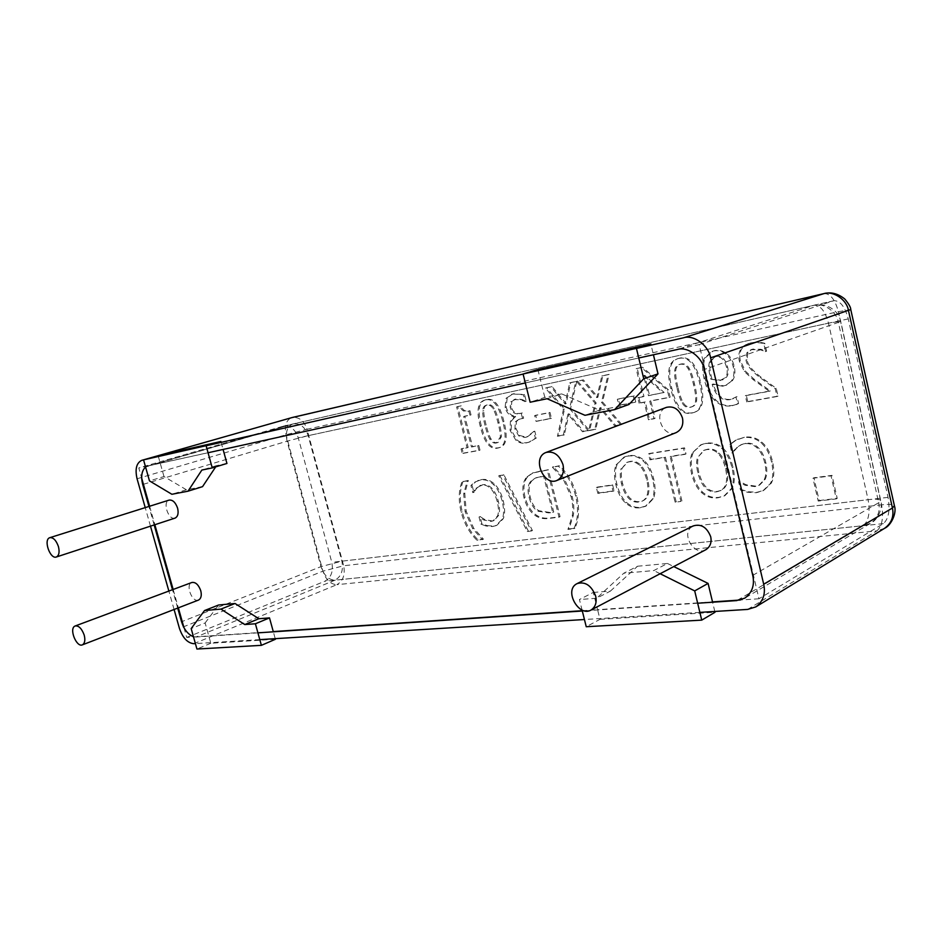 <?xml version="1.0" encoding="UTF-8"?>
<svg xmlns="http://www.w3.org/2000/svg" width="942" height="942" viewBox="0 0 942 942"><rect width="100%" height="100%" fill="white"/><g stroke="black" fill="none" stroke-linecap="round" stroke-linejoin="round"><path stroke-width="0.71" stroke-dasharray="4.71 3.53" d="M676.262 432.555C663.415 438.536 652.111 412.408 666.465 407.368M175.094 518.088C168.606 520.714 162.083 502.015 169.124 500.096M198.55 600.054C192.38 602.998 184.95 584.817 191.874 582.486M705.841 549.704C694.16 556.793 679.618 532.336 693.171 525.942M275.394 639.277L210.82 643.245L205.12 622.956L191.167 628.573M210.82 643.245L196.937 649.038M205.12 622.956L218.591 605.011M183.961 627.678L186.728 637.44L273.274 631.587L275.229 638.664M226.94 463.464L216.519 465.631L215.694 466.867M216.519 465.631L201.859 470.058M202.542 486.649L186.386 489.758L171.88 494.279M186.386 489.758L163.99 476.546L149.484 480.891M163.99 476.546L158.126 455.704M221.135 442.387L223.077 449.44M537.882 369.511L540.378 379.567L138.792 467.938L141.7 478.218M628.962 404.471L599.383 410.17L561.691 393.897L547.067 398.725M599.383 410.17L584.947 415.292M561.691 393.897L544.817 397.406L530.134 402.222M544.817 397.406L540.378 379.567L653.43 354.757M699.188 344.619L834.011 300.686C840.264 300.71 845.009 306.774 848.271 318.902L888.035 497.364C890.225 510.14 888.671 518.889 883.372 523.622L758.958 598.771L699.188 344.619L653.418 354.687L651.134 345.137M714.801 611.452L712.517 601.903L597.581 609.674L593.295 592.436L579.436 599.524L582.074 610.051M582.238 610.71L597.581 609.674L599.983 619.341L586.242 626.736M593.295 592.436L610.428 591.093L596.627 598.241L579.436 599.524M610.428 591.093L637.534 566.236L623.757 573.242L596.627 598.241M637.534 566.236L667.442 563.469L653.795 570.569L623.757 573.242M667.442 563.469L673.754 566.566M660.142 573.725L653.795 570.569M599.983 619.341L714.99 612.276M186.728 637.44L324.931 581.214C331.184 577.623 333.48 571.335 331.808 562.35L298.273 437.818C295.376 429.446 290.489 425.537 283.577 426.102L138.792 467.938M758.958 598.771L740.341 600.019M149.625 506.243L154.841 524.718M173.151 589.457L178.356 607.849M487.096 525.589L493.561 526.107L496.976 525.212L503.24 518.748C505.1 514.403 505.089 508.374 503.205 500.661C501.262 493.184 498.342 487.626 494.432 484.023C490.558 480.349 486.272 478.866 481.586 479.572L475.863 481.703L472.024 485.036L473.861 492.219L477.088 487.826L482.928 484.683C485.954 484.247 488.898 485.401 491.759 488.144C494.585 491.029 496.775 495.445 498.353 501.368C499.825 507.491 499.908 512.201 498.601 515.474L494.114 520.455L492.183 520.961L484.965 519.631L480.102 516.593L481.915 523.658L487.096 525.589L486.037 526.036L492.489 526.554L495.916 525.66L502.18 519.183C504.041 514.838 504.017 508.81 502.145 501.085C500.19 493.596 497.258 488.05 493.361 484.435C489.487 480.761 485.201 479.278 480.514 479.973L474.792 482.116L470.941 485.448L472.778 492.631L476.016 488.239L481.845 485.095C484.883 484.659 487.826 485.813 490.688 488.557C493.514 491.453 495.704 495.857 497.282 501.792C498.754 507.926 498.848 512.636 497.541 515.91L493.055 520.891L491.123 521.397L483.905 520.066L479.031 517.017L480.844 524.093L486.037 526.036M481.915 523.658L480.844 524.093M480.102 516.593L479.031 517.017M480.432 516.546L479.36 516.981M484.965 519.631L483.905 520.066M491.759 488.144L490.688 488.557M474.215 492.16L473.143 492.572M473.861 492.219L472.778 492.631M472.024 485.036L470.941 485.448M475.863 481.703L474.792 482.116M569.027 528.933L574.903 528.226C579.071 519.383 579.695 508.539 576.763 495.692C573.431 483.058 567.614 473.072 559.348 465.725L553.578 466.973L564.105 478.265L572.206 496.34C573.878 503.475 574.255 509.81 573.325 515.345L569.027 528.933L567.979 529.404L573.855 528.697C578.023 519.843 578.647 508.998 575.715 496.14C572.371 483.493 566.554 473.496 558.288 466.137L552.518 467.397L563.045 478.689L571.146 496.787C572.83 503.923 573.207 510.258 572.277 515.804L567.979 529.404M568.956 528.627L567.896 529.098M553.578 466.973L552.518 467.397M553.507 466.667L552.436 467.091M559.348 465.725L558.288 466.137M574.903 528.226L573.855 528.697M681.926 500.979L671.199 456.234L686 453.914L684.551 447.839L649.544 453.455L650.981 459.402L665.417 457.141L676.12 501.721L680.901 501.45L670.174 456.67L684.975 454.35L683.515 448.262L648.496 453.879L649.945 459.837L664.381 457.577L675.096 502.204L680.901 501.45M676.12 501.721L675.096 502.204M665.417 457.141L664.381 457.577M650.981 459.402L649.945 459.837M649.544 453.455L648.496 453.879M684.551 447.839L683.515 448.262M686 453.914L684.975 454.35M671.199 456.234L670.174 456.67M698.811 456.175L704.522 450.088L707.572 449.228C711.881 448.486 715.708 449.77 719.052 453.055C722.396 456.34 724.904 461.427 726.565 468.304C729.061 480.008 727.259 487.344 721.183 490.335L717.545 491.371C708.702 492.289 702.461 485.942 698.823 472.319C697.257 465.466 697.257 460.085 698.811 456.175L703.497 450.523L706.559 449.664C710.857 448.934 714.684 450.205 718.039 453.491C721.384 456.788 723.892 461.886 725.564 468.763C728.06 480.479 726.258 487.826 720.171 490.806L716.532 491.854C707.689 492.772 701.449 486.413 697.81 472.778C696.244 465.913 696.232 460.532 697.787 456.611M693.265 452.56C690.886 457.741 690.674 464.63 692.617 473.225C694.678 481.656 698.034 487.991 702.685 492.219C707.548 496.422 712.976 498.13 718.981 497.317L724.928 495.622L732.205 488.297C734.725 483.081 735.007 476.11 733.029 467.373C730.886 458.636 727.436 452.16 722.679 447.945C717.886 443.847 712.388 442.269 706.194 443.223L701.637 444.506L692.24 452.996C689.862 458.189 689.65 465.077 691.593 473.673C693.665 482.116 697.021 488.462 701.672 492.69C706.535 496.905 711.975 498.612 717.981 497.8L723.927 496.104L731.204 488.78C733.724 483.564 734.006 476.581 732.028 467.833C729.885 459.095 726.423 452.607 721.666 448.392C716.862 444.283 711.363 442.705 705.169 443.658L700.612 444.93L692.24 452.996M722.679 447.945L721.666 448.392M463.323 453.137L479.996 450.123L478.807 445.472L472.566 446.626L464.783 416.164L471.012 414.88L469.94 410.688C465.466 411.972 462.569 410.347 461.239 405.814L457.718 406.567L468.162 447.438L462.145 448.545L463.323 453.137L462.239 453.514L478.901 450.5L477.724 445.849L471.471 447.003L463.688 416.517L469.917 415.234L468.845 411.042C464.371 412.325 461.462 410.7 460.143 406.155L456.611 406.909L467.079 447.815L461.062 448.922L462.239 453.514M462.145 448.545L461.062 448.922M468.162 447.438L467.079 447.815M457.718 406.567L456.611 406.909M461.239 405.814L460.143 406.155M469.94 410.688L468.845 411.042M471.012 414.88L469.917 415.234M464.783 416.164L463.688 416.517M472.566 446.626L471.471 447.003M478.807 445.472L477.724 445.849M479.996 450.123L478.901 450.5M486.096 424.972C484.459 418.707 483.693 413.927 483.799 410.63C483.882 407.533 485 405.625 487.167 404.895L487.744 404.742C490.311 404.2 492.489 405.472 494.256 408.534C495.975 411.63 497.588 416.27 499.083 422.452C500.744 428.645 501.521 433.391 501.403 436.664L498.212 442.41L497.341 442.634C494.785 443.105 492.642 441.81 490.912 438.748C489.263 435.887 487.662 431.283 486.096 424.972M485 425.337C483.364 419.072 482.598 414.28 482.704 410.983C482.787 407.886 483.905 405.978 486.06 405.248L486.637 405.095C489.216 404.554 491.394 405.825 493.161 408.887C494.88 411.984 496.493 416.623 497.988 422.817C499.66 429.022 500.438 433.767 500.32 437.041L496.257 443.023C493.69 443.482 491.547 442.187 489.816 439.125C488.18 436.252 486.567 431.66 485 425.337M486.437 399.585L485.483 399.844C478.748 402.01 477.358 410.7 481.338 425.914C485.365 442.057 491.135 449.346 498.636 447.756L500.261 447.332C506.584 445.142 507.809 436.523 503.946 421.486C499.837 404.978 493.997 397.677 486.437 399.585L484.376 400.185C477.641 402.352 476.263 411.053 480.243 426.279C484.282 442.446 490.04 449.734 497.553 448.145L499.178 447.709C505.501 445.531 506.725 436.911 502.863 421.851C498.742 405.331 492.901 398.019 485.33 399.938M537.152 421.05L551.459 418.283L550.01 412.431L535.704 415.257L537.152 421.05L536.069 421.415L550.375 418.648L548.927 412.808L534.62 415.622L536.069 421.415M535.704 415.257L534.62 415.622M550.01 412.431L548.927 412.808M551.459 418.283L550.375 418.648M589.692 430.235L595.791 429.128L600.808 407.592L615.785 425.513L621.72 424.442L602.527 401.94L609.121 374.339L602.845 375.681L597.899 397.241L583.345 379.85L577.623 381.074L596.133 402.87L589.692 430.235L588.632 430.635L594.732 429.528L599.736 407.968L614.726 425.902L620.66 424.83L601.467 402.316L608.049 374.692L601.773 376.035L596.816 397.618L582.262 380.203L576.539 381.428L595.061 403.235L588.632 430.635M596.133 402.87L595.061 403.235M577.623 381.074L576.539 381.428M583.345 379.85L582.262 380.203M597.899 397.241L596.816 397.618M602.845 375.681L601.773 376.035M609.121 374.339L608.049 374.692M602.527 401.94L601.467 402.316M621.72 424.442L620.66 424.83M615.785 425.513L614.726 425.902M600.808 407.592L599.736 407.968M595.791 429.128L594.732 429.528M747.771 401.598L778.033 396.111L776.243 388.316L761.23 377.377C752.399 370.595 747.677 364.742 747.053 359.809L747.866 352.449L751.987 349.341L760.724 349.235L766.611 351.201L764.798 343.312C760.948 342.182 756.485 341.981 751.386 342.7L749.02 343.347C741.46 346.315 738.575 352.12 740.365 360.774L745.405 371.148L754.059 379.179L770.321 390.895L746.311 395.334L747.771 401.598L746.759 401.998L777.032 396.511L775.242 388.716L760.218 377.766C751.386 370.971 746.653 365.107 746.029 360.174L746.841 352.803L750.962 349.694L759.711 349.6L765.599 351.554L763.785 343.653C759.935 342.535 755.46 342.335 750.362 343.053L747.995 343.7C740.436 346.668 737.551 352.485 739.34 361.139L744.38 371.525L753.047 379.567L769.32 391.295L745.299 395.734L746.759 401.998M746.311 395.334L745.299 395.734M770.321 390.895L769.32 391.295M754.059 379.179L753.047 379.567M745.405 371.148L744.38 371.525M764.798 343.312L763.785 343.653M766.611 351.201L765.599 351.554M766.246 351.272L765.234 351.637M760.724 349.235L759.711 349.6M776.243 388.316L775.242 388.716M778.033 396.111L777.032 396.511M819.151 500.543L837.226 498.389L832.01 475.369L813.947 477.759L819.151 500.543L818.198 501.062L836.284 498.907L831.056 475.863L812.981 478.253L818.198 501.062M813.947 477.759L812.981 478.253M832.01 475.369L831.056 475.863M837.226 498.389L836.284 498.907M711.94 378.884L711.033 375.54C709.444 368.487 709.444 363.553 711.01 360.762L716.179 356.476C721.643 355.464 725.446 359.008 727.613 367.097C728.672 371.442 728.331 374.786 726.576 377.13L721.007 380.179L710.904 379.261L709.997 375.917C708.408 368.852 708.396 363.918 709.974 361.116L715.143 356.83C720.606 355.817 724.422 359.361 726.588 367.462C727.648 371.819 727.306 375.163 725.552 377.507L719.982 380.556L710.904 379.261M711.01 360.762L709.974 361.116M732.205 380.898C734.948 377.33 735.608 372.396 734.183 366.085C732.758 360.468 730.203 356.241 726.529 353.427C722.844 350.742 718.923 349.8 714.766 350.601L713.035 351.072L705.523 357.63C703.121 362.022 702.991 368.946 705.134 378.39C707.324 387.574 710.774 394.674 715.484 399.691C720.147 404.636 726.094 406.508 733.359 405.296L738.587 403.576L736.974 396.653L731.063 399.243C722.632 400.527 716.674 395.452 713.188 384.018L723.809 385.843L726.718 385.043L731.18 381.286C733.924 377.707 734.583 372.761 733.159 366.45C731.722 360.833 729.167 356.606 725.493 353.78C721.808 351.095 717.886 350.153 713.73 350.954L711.987 351.425L704.486 357.984C702.084 362.376 701.955 369.299 704.098 378.766C706.288 387.963 709.75 395.063 714.46 400.091C719.123 405.036 725.081 406.909 732.334 405.696L737.562 403.977L735.949 397.053L730.038 399.643C721.607 400.927 715.649 395.84 712.152 384.395L722.785 386.232L725.693 385.419L731.18 381.286M713.188 384.018L712.152 384.395M736.656 396.712L735.643 397.112M736.974 396.653L735.949 397.053M738.587 403.576L737.562 403.977M726.529 353.427L725.493 353.78M677.887 387.103C676.144 380.003 675.426 374.575 675.732 370.807C675.991 367.368 677.439 365.178 680.065 364.248L681.019 363.989C684.316 363.294 687.001 364.672 689.085 368.122C691.11 371.607 692.9 376.859 694.478 383.877C696.256 390.906 696.998 396.288 696.668 400.032C696.444 403.353 695.102 405.519 692.629 406.555L691.204 406.944C687.943 407.533 685.293 406.108 683.256 402.681C681.337 399.455 679.547 394.262 677.887 387.103M676.839 387.48C675.096 380.38 674.366 374.94 674.672 371.172C674.943 367.721 676.391 365.531 679.017 364.601L679.971 364.342C683.268 363.647 685.953 365.037 688.049 368.487C690.062 371.972 691.864 377.224 693.43 384.254C695.22 391.283 695.961 396.676 695.632 400.421C695.408 403.741 694.066 405.92 691.593 406.944L690.168 407.344C686.906 407.933 684.257 406.508 682.22 403.07C680.289 399.844 678.499 394.639 676.839 387.48M679.641 358.137L678.052 358.572C669.715 361.398 667.643 371.313 671.823 388.304C676.073 406.591 682.997 414.739 692.582 412.737L695.243 412.007C702.885 409.099 704.71 399.314 700.707 382.64C696.35 363.895 689.32 355.735 679.641 358.137L677.004 358.914C668.667 361.752 666.595 371.666 670.775 388.681C675.025 406.979 681.949 415.139 691.546 413.149L694.207 412.408C701.861 409.499 703.674 399.702 699.671 383.017C695.302 364.26 688.272 356.076 678.581 358.49M664.157 392.449L649.509 395.322L644.693 375.281L664.157 392.449L648.449 395.699L643.633 375.634L663.109 392.826M644.693 375.281L643.633 375.634M649.509 395.322L648.449 395.699M640.195 402.882L645.294 401.904L649.497 419.402L655.055 418.401L650.84 400.833L670.139 397.124L668.396 389.811L642.503 367.203L637.216 368.334L643.963 396.405L638.876 397.394L640.195 402.882L639.135 403.258L644.234 402.281L648.449 419.802L654.007 418.79L649.78 401.221L669.091 397.5L667.348 390.188L641.443 367.557L636.144 368.687L642.903 396.782L637.816 397.771L639.135 403.258M638.876 397.394L637.816 397.771M643.963 396.405L642.903 396.782M637.216 368.334L636.144 368.687M642.503 367.203L641.443 367.557M668.396 389.811L667.348 390.188M670.139 397.124L669.091 397.5M650.84 400.833L649.78 401.221M655.055 418.401L654.007 418.79M649.497 419.402L648.449 419.802M645.294 401.904L644.234 402.281M619.86 405.048L635.756 401.975L634.26 395.805L618.376 398.937L619.86 405.048L618.8 405.425L634.696 402.352L633.201 396.182L617.316 399.314L618.8 405.425M618.376 398.937L617.316 399.314M634.26 395.805L633.201 396.182M635.756 401.975L634.696 402.352M558.488 435.899L564.352 434.827L569.015 413.762L583.545 431.354L589.245 430.317L570.64 408.239L576.787 381.263L570.758 382.546L566.142 403.623L552.024 386.55L546.537 387.727L564.493 409.122L558.488 435.899L557.417 436.287L563.281 435.228L567.944 414.139L582.486 431.742L588.173 430.718L569.569 408.604L575.703 381.604L569.674 382.899L565.07 403.988L550.94 386.903L545.442 388.08L563.41 409.487L557.417 436.287M564.493 409.122L563.41 409.487M546.537 387.727L545.442 388.08M552.024 386.55L550.94 386.903M566.142 403.623L565.07 403.988M570.758 382.546L569.674 382.899M576.787 381.263L575.703 381.604M570.64 408.239L569.569 408.604M589.245 430.317L588.173 430.718M583.545 431.354L582.486 431.742M569.015 413.762L567.944 414.139M564.352 434.827L563.281 435.228M511.883 401.386L515.957 398.996L521.609 399.384L526.237 401.21L524.541 394.462L512.636 394.003L507.196 397.913L506.16 407.262C507.95 412.737 511.07 415.787 515.51 416.411L511.494 420.874L511.153 429.999L517.005 439.926C519.854 442.387 523.222 443.282 527.096 442.622L529.957 441.845L536.481 437.877L534.797 431.165L527.591 436.699L526.025 437.112L519.819 435.522L515.969 428.61L516.452 421.38L519.807 419.072L523.622 418.201L522.315 412.961L520.679 413.291C515.981 414.15 512.848 412.019 511.259 406.897L511.883 401.386L510.788 401.739L513.92 399.596L520.514 399.738L525.141 401.563L523.458 394.816L513.107 393.944L506.101 398.254L505.065 407.615C506.855 413.102 509.975 416.152 514.414 416.776L510.411 421.239L510.069 430.376L515.922 440.314C518.771 442.775 522.139 443.67 526.013 443.011L528.874 442.234L535.397 438.265L533.725 431.542L526.507 437.076L524.941 437.5L518.736 435.899L514.885 428.987L515.356 421.745L518.724 419.437L522.539 418.578L521.22 413.326L519.584 413.656C514.897 414.515 511.753 412.384 510.164 407.25L510.788 401.739M522.315 412.961L521.22 413.326M523.622 418.201L522.539 418.578M519.819 435.522L518.736 435.899M534.444 431.236L533.36 431.613M534.797 431.165L533.725 431.542M536.481 437.877L535.397 438.265M511.494 420.874L510.411 421.239M515.627 416.859L514.532 417.235M515.51 416.411L514.414 416.776M507.196 397.913L506.101 398.254M524.541 394.462L523.458 394.816M526.237 401.21L525.141 401.563M525.93 401.28L524.847 401.633M521.609 399.384L520.514 399.738M748.478 491.771L757.333 492.219L763.927 490.276L771.239 483.211C774.136 478.006 774.583 470.823 772.581 461.698C770.462 452.843 766.847 446.32 761.748 442.139C756.673 437.889 750.892 436.264 744.38 437.241L736.361 439.961L730.827 444.047L732.805 452.525L737.574 447.214L741.849 444.4L745.84 443.282C750.032 442.669 754 443.953 757.745 447.132C761.407 450.488 764.103 455.669 765.822 462.675C767.389 469.928 767.141 475.522 765.092 479.443L759.641 485.012L755.837 486.143L746.005 484.753L739.552 481.28L741.507 489.616L748.478 491.771L747.489 492.266L756.344 492.713L762.949 490.77L770.25 483.705C773.147 478.477 773.594 471.306 771.592 462.157C769.473 453.302 765.858 446.767 760.747 442.587C755.672 438.336 749.891 436.699 743.379 437.677L735.349 440.409L729.814 444.494L731.804 452.972L736.573 447.662L740.848 444.848L744.828 443.729C749.031 443.117 752.999 444.4 756.744 447.58C760.418 450.935 763.114 456.128 764.833 463.134C766.399 470.399 766.152 476.004 764.103 479.925L758.64 485.495L754.836 486.625L745.016 485.236L738.552 481.751L740.518 490.099L747.489 492.266M741.507 489.616L740.518 490.099M739.552 481.28L738.552 481.751M740.012 481.209L739.011 481.692M746.005 484.753L745.016 485.236M757.745 447.132L756.744 447.58M733.3 452.443L732.299 452.89M732.805 452.525L731.804 452.972M730.827 444.047L729.814 444.494M736.361 439.961L735.349 440.409M622.273 467.974L627.655 462.11L630.174 461.415C634.096 460.744 637.604 461.98 640.713 465.136C643.822 468.292 646.188 473.143 647.825 479.702C650.31 491.065 648.697 498.094 642.95 500.779L639.936 501.615C631.87 502.439 626.077 496.352 622.544 483.364C621.002 476.817 620.908 471.695 622.273 467.974L626.607 462.534L629.126 461.839C633.048 461.18 636.568 462.416 639.677 465.572C642.785 468.727 645.152 473.59 646.789 480.149C649.285 491.524 647.66 498.553 641.926 501.25L638.912 502.074C630.834 502.898 625.029 496.811 621.496 483.799C619.954 477.253 619.871 472.13 621.225 468.41M617.14 464.5C615.055 469.422 614.961 475.981 616.88 484.176C618.894 492.23 622.061 498.283 626.383 502.333C630.881 506.372 635.874 508.021 641.349 507.279L646.283 505.925L653.289 498.765C655.502 493.82 655.644 487.179 653.701 478.854C651.617 470.529 648.355 464.335 643.939 460.297C639.5 456.364 634.461 454.821 628.82 455.692L625.041 456.717L616.092 464.936C614.007 469.858 613.913 476.417 615.832 484.624C617.846 492.678 621.025 498.742 625.347 502.804C629.845 506.843 634.837 508.492 640.324 507.75L645.258 506.396L652.253 499.236C654.466 494.279 654.608 487.638 652.665 479.301C650.581 470.965 647.319 464.783 642.903 460.732C638.464 456.788 633.413 455.257 627.772 456.116L623.993 457.141L616.092 464.936M643.939 460.297L642.903 460.732M598.877 492.949L614.066 490.806L612.618 484.871L597.428 487.073L598.877 492.949L597.829 493.396L613.018 491.253L611.57 485.318L596.38 487.509L597.829 493.396M597.428 487.073L596.38 487.509M612.618 484.871L611.57 485.318M614.066 490.806L613.018 491.253M544.7 475.91L553.719 511.977L549.94 512.472L538.942 510.752C534.844 508.433 531.9 503.746 530.122 496.693C528.344 489.581 528.933 484.282 531.877 480.82L536.434 477.641L544.7 475.91L543.628 476.322L552.671 512.424L548.88 512.919L537.882 511.2C533.784 508.868 530.841 504.182 529.063 497.117C527.273 490.005 527.861 484.706 530.817 481.232L535.362 478.053L543.628 476.322M531.877 480.82L530.817 481.232M553.719 511.977L552.671 512.424M538.942 510.752L537.882 511.2M527.555 476.876C523.776 481.633 522.963 488.498 525.106 497.494C527.532 506.195 531.629 512.295 537.411 515.804C541.309 518.076 545.983 518.748 551.435 517.817L560.054 516.699L548.315 469.693L533.455 472.648L526.484 477.288C522.704 482.045 521.892 488.922 524.046 497.929C526.46 506.631 530.57 512.742 536.351 516.251C540.249 518.536 544.923 519.207 550.375 518.265L559.006 517.158L547.255 470.117L532.383 473.061L526.484 477.288M548.315 469.693L547.255 470.117M560.054 516.699L559.006 517.158M537.411 515.804L536.351 516.251M499.778 475.369L528.344 531.053L532.442 530.546L503.852 474.709L498.707 475.781L527.284 531.512L531.382 531.005L502.769 475.121L498.707 475.781M503.852 474.709L502.769 475.121M532.442 530.546L531.382 531.005M528.344 531.053L527.284 531.512M463.099 481.303C459.708 489.887 459.425 500.072 462.263 511.847C465.454 523.517 470.741 532.866 478.147 539.884L483.281 538.965L473.696 528.179L466.208 511.294L464.783 493.502L468.28 480.467L462.016 481.715C458.624 490.299 458.354 500.485 461.191 512.271C464.382 523.952 469.681 533.302 477.076 540.331L482.222 539.425L472.637 528.615L465.136 511.718L463.711 493.914L467.197 480.867L462.016 481.715M468.28 480.467L467.197 480.867M468.351 480.761L467.267 481.162M483.281 538.965L482.222 539.425M483.352 539.26L482.292 539.707M478.147 539.884L477.076 540.331M143.408 484.282L287.086 441.174L308.187 435.663L828.477 323.177L840.688 321.234L838.356 322.388C836.802 311.508 823.19 302.217 813.653 305.349L292.573 424.088C287.11 426.679 285.285 432.378 287.086 441.174L320.987 566.625C323.966 575.397 328.64 579.919 335.022 580.178C341.275 576.563 343.559 570.228 341.875 561.173L308.187 435.663C305.29 427.232 300.38 423.288 293.468 423.853L145.563 467.008M193.463 636.733L195.983 637.039L335.022 580.178L863.308 525.695C868.689 520.997 870.278 512.33 868.1 499.696L341.875 561.173L320.987 566.625L182.218 621.496M697.669 603.221L582.309 611.005M257.92 632.859L195.983 637.039M177.697 608.096L172.492 589.704M154.17 524.941L148.942 506.455M143.561 459.932L206.121 445.778M523.104 374.092L636.451 348.458M147.753 466.019L208.052 452.749M525.318 382.947L638.735 357.995M174.082 609.486L168.865 591.058M150.484 526.154L145.233 507.62M699.871 612.382L584.44 619.518M259.792 639.618L195.406 643.61M883.372 523.622L324.931 581.214M888.035 497.364L331.808 562.35M848.271 318.902L298.273 437.818M833.529 300.816L283.047 426.243M493.561 526.107L492.489 526.554M492.183 520.961L491.123 521.397M498.601 515.474L497.541 515.91M498.353 501.368L497.282 501.792M482.928 484.683L481.845 485.095M477.088 487.826L476.016 488.239M481.586 479.572L480.514 479.973M494.432 484.023L493.361 484.435M503.205 500.661L502.145 501.085M503.24 518.748L502.18 519.183M573.325 515.345L572.277 515.804M572.206 496.34L571.146 496.787M564.105 478.265L563.045 478.689M576.763 495.692L575.715 496.14M707.572 449.228L706.559 449.664M719.052 453.055L718.039 453.491M726.565 468.304L725.564 468.763M698.823 472.319L697.81 472.778M706.194 443.223L705.169 443.658M733.029 467.373L732.028 467.833M732.205 488.297L731.204 488.78M718.981 497.317L717.981 497.8M702.685 492.219L701.672 492.69M692.617 473.225L691.593 473.673M483.799 410.63L482.704 410.983M494.256 408.534L493.161 408.887M499.083 422.452L497.988 422.817M501.403 436.664L500.32 437.041M497.341 442.634L496.257 443.023M490.912 438.748L489.816 439.125M481.338 425.914L480.243 426.279M503.946 421.486L502.863 421.851M498.636 447.756L497.553 448.145M740.365 360.774L739.34 361.139M751.386 342.7L750.362 343.053M753.341 348.964L752.317 349.317M747.866 352.449L746.841 352.803M747.053 359.809L746.029 360.174M761.23 377.377L760.218 377.766M716.179 356.476L715.143 356.83M727.613 367.097L726.588 367.462M726.576 377.13L725.552 377.507M721.007 380.179L719.982 380.556M711.033 375.54L709.997 375.917M734.183 366.085L733.159 366.45M723.809 385.843L722.785 386.232M731.063 399.243L730.038 399.643M733.359 405.296L732.334 405.696M715.484 399.691L714.46 400.091M705.134 378.39L704.098 378.766M705.523 357.63L704.486 357.984M714.766 350.601L713.73 350.954M675.732 370.807L674.672 371.172M689.085 368.122L688.049 368.487M694.478 383.877L693.43 384.254M696.668 400.032L695.632 400.421M691.204 406.944L690.168 407.344M683.256 402.681L682.22 403.07M671.823 388.304L670.775 388.681M700.707 382.64L699.671 383.017M692.582 412.737L691.546 413.149M515.957 398.996L514.874 399.349M511.259 406.897L510.164 407.25M520.679 413.291L519.584 413.656M521.538 418.613L520.455 418.99M516.452 421.38L515.356 421.745M515.969 428.61L514.885 428.987M526.025 437.112L524.941 437.5M527.096 442.622L526.013 443.011M517.005 439.926L515.922 440.314M511.153 429.999L510.069 430.376M506.16 407.262L505.065 407.615M514.202 393.591L513.107 393.944M757.333 492.219L756.344 492.713M755.837 486.143L754.836 486.625M765.092 479.443L764.103 479.925M765.822 462.675L764.833 463.134M745.84 443.282L744.828 443.729M737.574 447.214L736.573 447.662M744.38 437.241L743.379 437.677M761.748 442.139L760.747 442.587M772.581 461.698L771.592 462.157M771.239 483.211L770.25 483.705M630.174 461.415L629.126 461.839M640.713 465.136L639.677 465.572M647.825 479.702L646.789 480.149M622.544 483.364L621.496 483.799M628.82 455.692L627.772 456.116M653.701 478.854L652.665 479.301M653.289 498.765L652.253 499.236M641.349 507.279L640.324 507.75M626.383 502.333L625.347 502.804M616.88 484.176L615.832 484.624M540.932 476.499L539.86 476.911M549.94 512.472L548.88 512.919M530.122 496.693L529.063 497.117M525.106 497.494L524.046 497.929M539.813 471.059L538.753 471.483M551.435 517.817L550.375 518.265M462.263 511.847L461.191 512.271M464.783 493.502L463.711 493.914M466.208 511.294L465.136 511.718M473.696 528.179L472.637 528.615M747.654 609.415L876.896 530.876L336.871 584.664C343.076 581.049 345.337 574.75 343.677 565.753L881.559 504.841L838.392 311.672L307.045 429.269L343.677 565.753L322.918 571.17L286.062 434.733C284.26 426.196 285.991 420.532 291.243 417.777M737.551 600.207L863.308 525.695L870.644 523.293C877.72 518.206 880.417 511.353 878.698 502.745L880.735 500.438C879.51 499.107 875.295 498.86 868.1 499.696L828.477 323.177C825.227 311.19 820.447 305.208 814.135 305.22L677.416 349.482M752.752 575.362L878.698 502.745L838.356 322.388L704.322 369.511M137.061 478.76L286.062 434.733L307.045 429.269C304.125 420.815 299.215 416.894 292.314 417.483M824.085 293.574C830.349 293.551 835.118 299.58 838.392 311.672L850.779 309.612M193.805 643.704L336.871 584.664C330.56 584.323 325.908 579.825 322.918 571.17L179.451 628.432M884.538 528.344L876.896 530.876C882.171 526.142 883.737 517.464 881.559 504.841C888.871 504.029 893.146 504.311 894.394 505.701L894.441 505.901M283.577 426.102L834.011 300.686M494.114 520.455L493.055 520.891M480.785 485.236L479.702 485.648M478.677 480.326L477.594 480.738M496.976 525.212L495.916 525.66M704.522 450.088L703.497 450.523M721.183 490.335L720.171 490.806M701.637 444.506L700.612 444.93M724.928 495.622L723.927 496.104M487.167 404.895L486.06 405.248M498.212 442.41L497.129 442.787M485.483 399.844L484.376 400.185M500.261 447.332L499.178 447.709M749.02 343.347L747.995 343.7M751.987 349.341L750.962 349.694M715.213 356.747L714.177 357.1M723.244 379.567L722.208 379.944M726.718 385.043L725.693 385.419M733.429 398.572L732.417 398.972M737.162 404.259L736.149 404.671M713.035 351.072L711.987 351.425M680.065 364.248L679.017 364.601M692.629 406.555L691.593 406.944M678.052 358.572L677.004 358.914M695.243 412.007L694.207 412.408M515.015 399.243L513.92 399.596M519.807 419.072L518.724 419.437M527.591 436.699L526.507 437.076M529.957 441.845L528.874 442.234M512.636 394.003L511.541 394.345M759.641 485.012L758.64 485.495M741.849 444.4L740.848 444.848M738.304 439.019L737.292 439.455M763.927 490.276L762.949 490.77M627.655 462.11L626.607 462.534M642.95 500.779L641.926 501.25M625.041 456.717L623.993 457.141M646.283 505.925L645.258 506.396M536.434 477.641L535.362 478.053M533.455 472.648L532.383 473.061M147.388 466.102L293.468 423.853L814.135 305.22C822.955 302.205 838.227 308.552 840.688 321.234L880.735 500.438C883.313 507.232 877.897 520.125 870.644 523.293L744.698 598.205"/><path stroke-width="1.41" d="M562.986 464.618C559.371 454.927 553.743 450.865 546.089 452.431C531.37 457.577 543.817 486.625 556.969 480.444C562.445 477.417 564.458 472.142 562.986 464.618M546.089 452.431L666.465 407.368C673.883 405.755 679.217 409.299 682.467 418.012C683.692 424.818 681.619 429.67 676.262 432.555L556.969 480.444M58.404 546.478C56.143 540.284 53.294 537.352 49.855 537.67C43.085 539.483 50.162 559.56 56.367 556.993C59.063 555.486 59.746 551.988 58.404 546.478M49.855 537.67L169.124 500.096C172.68 499.684 175.495 502.357 177.591 508.127C178.756 513.26 177.92 516.581 175.094 518.088L56.367 556.993M84.179 635.014C81.742 628.526 78.751 625.512 75.207 625.971C68.554 628.173 76.502 647.743 82.39 644.858C84.851 643.339 85.451 640.065 84.179 635.014M75.207 625.971L191.874 582.486C195.536 581.92 198.503 584.652 200.752 590.693C201.871 595.415 201.141 598.535 198.55 600.054L82.39 644.858M595.638 596.015C591.423 585.453 585.265 581.308 577.14 583.581C563.281 590.104 579.024 617.422 590.952 610.098C595.462 607.06 597.028 602.362 595.638 596.015M577.14 583.581L693.171 525.942C701.06 523.599 706.9 527.19 710.692 536.681C711.881 542.427 710.256 546.772 705.841 549.704L590.952 610.098M191.167 628.573L196.937 649.038L261.381 645.341L255.4 623.769L244.767 624.558L220.934 609.097L204.532 610.557L191.167 628.573M220.934 609.097L235.041 603.492L218.591 605.011L204.532 610.557M235.041 603.492L258.85 618.729L244.767 624.558M258.85 618.729L269.506 617.893L255.4 623.769M269.506 617.893L273.274 631.587L582.238 610.71M275.229 638.664L275.394 639.277L261.381 645.341M215.694 466.867L202.542 486.649L188 491.194L201.859 470.058L212.256 467.915L206.098 445.707L143.549 459.861L149.484 480.891L171.88 494.279L188 491.194M206.098 445.707L220.875 441.468L158.126 455.704L143.549 459.861M220.875 441.468L221.135 442.387M223.077 449.44L226.94 463.464L212.256 467.915M547.067 398.725L584.947 415.292L614.643 409.617L643.727 378.743L636.427 348.352L523.081 373.998L530.134 402.222L547.067 398.725M651.134 345.137L650.828 343.877L537.882 369.511L523.081 373.998M650.828 343.877L636.427 348.352M653.43 354.757L657.999 373.88L643.727 378.743M657.999 373.88L628.962 404.471L614.643 409.617M582.074 610.051L586.242 626.736L701.731 620.13L694.701 590.905L660.142 573.725M673.754 566.566L708.09 583.416L694.701 590.905M701.731 620.13L714.99 612.276L714.801 611.452M708.09 583.416L712.517 601.903L740.341 600.019M141.7 478.218L149.625 506.243M154.841 524.718L173.151 589.457M178.356 607.849L183.961 627.678M145.563 467.008C141.665 470.776 140.723 476.605 142.725 484.482L143.408 484.282M182.218 621.496L181.559 621.755C183.949 629.397 187.917 634.39 193.463 636.733M737.551 600.207L744.698 598.205C752.14 592.765 754.825 585.159 752.752 575.362L704.322 369.511C702.332 357.089 687.483 346.161 677.416 349.482L638.735 357.995M736.927 600.584L697.669 603.221M582.309 611.005L257.92 632.859M181.559 621.755L177.697 608.096M172.492 589.704L154.17 524.941M148.942 506.455L142.725 484.482M636.451 348.458L683.468 337.813C693.642 334.398 708.608 345.325 710.598 357.842L763.703 584.228C765.764 593.884 763.126 601.443 755.79 606.907L747.654 609.415L699.871 612.382M195.406 643.61L193.805 643.704C187.552 643.033 182.772 637.946 179.451 628.432L174.082 609.486M145.233 507.62L137.061 478.76C134.894 469.104 136.437 462.969 141.7 460.355L143.561 459.932M206.121 445.778L523.104 374.092M208.052 452.749L525.318 382.947M168.865 591.058L150.484 526.154M584.44 619.518L259.792 639.618M291.243 417.777L823.685 293.68C833.27 290.477 846.94 299.721 848.495 310.625L892.439 508.009L763.703 584.228M141.7 460.355L292.314 417.483L142.006 460.285M292.314 417.483L824.085 293.574C831.091 291.808 837.98 293.598 844.727 298.955C848.848 303.936 850.85 307.469 850.756 309.553L710.598 357.842M824.085 293.574L683.468 337.813M850.779 309.612L894.394 505.701L892.439 508.009C894.135 516.452 891.497 523.234 884.538 528.344C891.438 525.33 896.925 512.542 894.441 505.901M755.79 606.907L884.538 528.344"/></g></svg>
